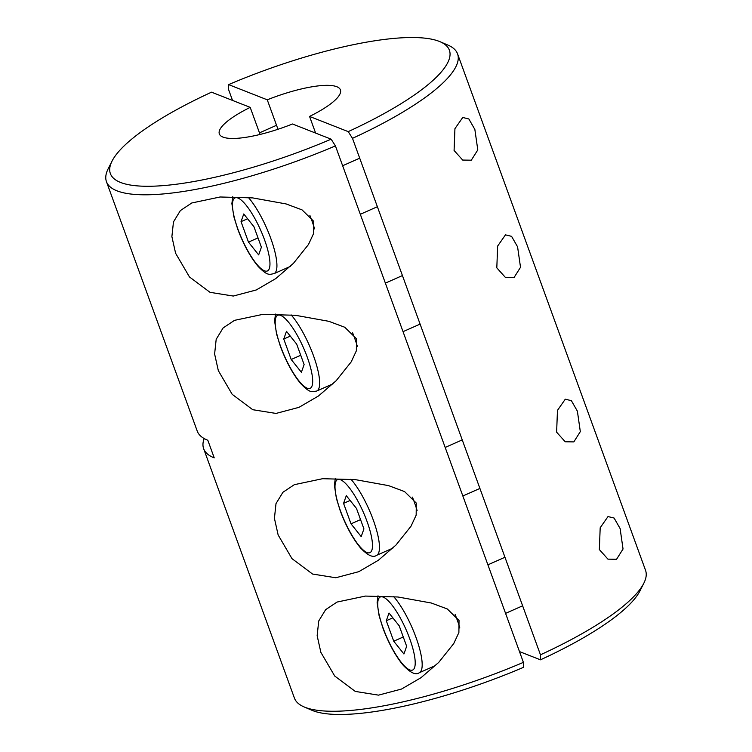 <?xml version="1.0" encoding="UTF-8"?>
<svg xmlns="http://www.w3.org/2000/svg" width="752" height="752" viewBox="0 0 752 752"><rect width="100%" height="100%" fill="white"/><g stroke="black" fill="none" stroke-linecap="round" stroke-linejoin="round"><path stroke-width="1.13" d="M459.03 620.466L458.889 632.526L453.738 643.58L438.707 662.418L421.035 677.674L401.53 689.048L378.529 695.139L355.282 691.417L334.715 676.029L320.86 652.341L317.147 635.694L318.726 620.992L325.644 609.656L337.046 602.061L365.369 596.073L397.949 596.994L431.31 603.01L447.28 608.951L459.03 620.466M356.495 338.757L356.354 350.817L351.203 361.881L336.172 380.709L318.5 395.966L298.995 407.34L275.993 413.431L252.747 409.708L232.18 394.321L218.324 370.633L214.611 353.985L216.191 339.284L223.109 327.947L234.511 320.352L262.833 314.364L295.414 315.285L328.784 321.301L344.745 327.242L356.495 338.757M313.781 221.379L313.631 233.44L308.48 244.494L293.449 263.332L275.777 278.588L256.272 289.962L233.27 296.053L210.034 292.331L189.457 276.943L175.601 253.255L171.888 236.607L173.468 221.906L180.386 210.569L191.788 202.974L220.11 196.986L252.691 197.908L286.061 203.924L302.022 209.864L313.781 221.379M416.307 503.088L416.166 515.148L411.015 526.203L395.984 545.04L378.312 560.296L358.807 571.67L335.806 577.762L312.559 574.039L291.992 558.651L278.137 534.963L274.424 518.316L276.003 503.614L282.921 492.278L294.323 484.683L322.646 478.695L355.226 479.616L388.587 485.632L404.557 491.573L416.307 503.088M106.455 181.664L197.24 431.093A186.816 45.787 160 0 0 207.825 440.268L214.226 457.874A186.816 45.787 160 0 1 203.651 448.7L294.436 698.129A186.816 45.787 -20 0 0 304.099 706.927A186.816 45.787 -20 0 0 523.401 662.362L335.42 145.897A186.816 45.787 160 0 1 106.455 181.664A186.816 45.787 160 0 1 108.203 168.711L112.057 161.088A180.377 44.208 -20 0 0 331.143 139.186L292.49 123.995A64.418 15.792 -20 0 1 219.34 133.931A64.418 15.792 -20 0 1 250.2 107.367L211.538 92.176A180.377 44.208 -20 0 0 112.057 161.088M203.651 448.7A186.816 45.787 160 0 1 204.159 438.548M523.401 662.362L523.392 667.391A180.377 44.208 160 0 1 311.958 710.292L304.099 706.927M260.051 134.448L250.2 107.367M331.143 139.186L335.42 145.897M556.621 432.174L565.222 441.772L573.832 441.903L580.318 431.62L577.386 411.175L571.379 400.666L565.278 399.19L557.467 410.376L556.621 432.174M496.809 267.844L505.41 277.441L514.02 277.573L520.516 267.289L517.583 246.844L511.567 236.335L505.466 234.859L497.655 246.045L496.809 267.844M454.086 150.466L462.687 160.063L471.297 160.195L477.793 149.911L474.86 129.466L468.844 118.957L462.743 117.481L454.932 128.667L454.086 150.466M599.344 549.552L607.945 559.15L616.555 559.281L623.041 548.998L620.109 528.553L614.102 518.043L608.001 516.568L600.19 527.754L599.344 549.552M277.986 129.269L267.261 99.809L228.608 84.609L228.599 89.638L232.528 100.42M348.214 131.628A180.377 44.208 -20 0 0 440.042 41.708L447.901 45.073A186.816 45.787 160 0 1 457.564 53.871A186.816 45.787 160 0 1 352.491 138.34L348.214 131.628L309.551 116.428A64.418 15.792 -20 0 0 340.412 89.864A64.418 15.792 -20 0 0 267.261 99.809M309.551 116.428L315.614 133.085M352.491 138.34L540.462 654.804A186.816 45.787 -20 0 0 643.797 583.289A186.816 45.787 -20 0 0 645.545 570.336L457.564 53.871M519.472 651.58L540.462 659.824L540.462 654.804M643.797 583.289L639.943 590.912A180.377 44.208 160 0 1 540.462 659.824M440.042 41.708A180.377 44.208 -20 0 0 228.608 84.609M314.58 228.899A45.092 11.684 -113.9 0 0 311.695 220.157A45.092 11.684 -113.9 0 0 309.89 215.41M258.66 254.89L248.48 242.125L241.035 221.652L243.761 213.963L253.95 226.737L261.395 247.201L258.66 254.89M258.011 237.895L248.48 242.125M247.587 218.757L241.035 221.652M357.303 346.287A45.092 11.684 -113.9 0 0 354.418 337.535A45.092 11.684 -113.9 0 0 352.603 332.788M301.383 372.268L291.203 359.503L283.748 339.03L286.484 331.341L296.673 344.115L304.118 364.579L301.383 372.268M300.734 355.273L291.203 359.503M290.31 336.135L283.748 339.03M417.106 510.608A45.092 11.684 -113.9 0 0 414.23 501.866A45.092 11.684 -113.9 0 0 412.416 497.119M346.296 495.671L356.486 508.446L363.93 528.91L361.195 536.599L351.015 523.834L343.561 503.361L346.296 495.671M360.546 519.604L351.015 523.834M350.122 500.456L343.561 503.361M459.829 627.986A45.092 11.684 -113.9 0 0 456.953 619.244A45.092 11.684 -113.9 0 0 455.139 614.497M389.019 613.049L399.209 625.824L406.653 646.288L403.918 653.977L393.738 641.212L386.284 620.738L389.019 613.049M403.269 636.982L393.738 641.212M392.845 617.834L386.284 620.738M248.395 197.503A45.092 11.684 66.1 0 1 270.739 238.299A45.092 11.684 66.1 0 1 274.029 273.643C269.517 274.301 267.853 276.557 257.974 266.217C250.2 256.78 243.432 244.362 237.66 228.965L233.863 216.689L231.879 203.595L232.763 196.704M237.952 229.219A39.941 10.349 -113.9 0 0 264.46 270.814A39.941 10.349 -113.9 0 0 264.478 239.644A39.941 10.349 -113.9 0 0 237.97 198.039A39.941 10.349 -113.9 0 0 237.952 229.219M291.118 314.881A45.092 11.684 66.1 0 1 313.462 355.677A45.092 11.684 66.1 0 1 316.752 391.021C312.23 391.679 310.567 393.935 300.697 383.595C292.923 374.158 286.145 361.74 280.383 346.343L276.586 334.067L274.593 320.972L275.486 314.082M280.675 346.597A39.941 10.349 -113.9 0 0 307.183 388.192A39.941 10.349 -113.9 0 0 307.201 357.021A39.941 10.349 -113.9 0 0 280.693 315.417A39.941 10.349 -113.9 0 0 280.675 346.597M350.93 479.203A45.092 11.684 66.1 0 1 373.274 520.008A45.092 11.684 66.1 0 1 376.564 555.352L392.864 548.133M367.004 521.352A39.941 10.349 -113.9 0 0 340.506 479.748A39.941 10.349 -113.9 0 0 340.487 510.928A39.941 10.349 -113.9 0 0 366.995 552.523A39.941 10.349 -113.9 0 0 367.004 521.352M393.653 596.58A45.092 11.684 66.1 0 1 415.988 637.386A45.092 11.684 66.1 0 1 419.287 672.73L435.587 665.511M409.727 638.73A39.941 10.349 -113.9 0 0 383.229 597.126A39.941 10.349 -113.9 0 0 383.21 628.305A39.941 10.349 -113.9 0 0 409.708 669.9A39.941 10.349 -113.9 0 0 409.727 638.73M276.539 125.293L259.468 132.85M377.382 206.725L360.311 214.282M290.328 266.424L274.029 273.643M359.71 158.183L342.649 165.75M420.105 324.103L403.034 331.66M333.051 383.802L316.752 391.021M402.433 275.561L385.372 283.128M335.298 478.413L334.405 485.303L336.398 498.397L340.195 510.674C345.948 526.043 352.716 538.46 360.481 547.898C367.728 555.484 373.095 557.965 376.564 555.352M462.245 439.892L445.175 447.449M479.917 488.433L462.847 495.991M378.021 595.791L377.128 602.681L379.121 615.775L382.918 628.052C388.671 643.421 395.439 655.838 403.204 665.276C410.451 672.861 415.818 675.343 419.287 672.73M504.968 557.27L487.898 564.827M522.631 605.811L505.57 613.369"/></g></svg>
